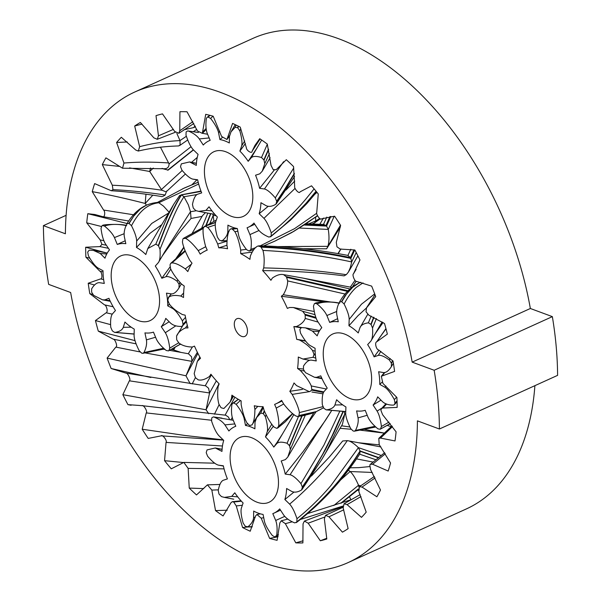 <?xml version="1.0" encoding="UTF-8"?>
<svg xmlns="http://www.w3.org/2000/svg" width="601" height="601" viewBox="0 0 601 601"><rect width="100%" height="100%" fill="white"/><g stroke="black" fill="none" stroke-linecap="round" stroke-linejoin="round"><path stroke-width="0.9" d="M247.424 329.987A9.691 5.762 65.6 0 1 244.877 336.38A9.691 5.762 65.6 0 1 235.63 329.941A9.691 5.762 65.6 0 1 236.869 318.74A9.691 5.762 65.6 0 1 243.443 321.114A9.691 5.762 65.6 0 1 247.424 329.987M256.702 417.334L252.104 424.779L249.978 425.516A107.925 64.194 65.6 0 1 249.362 425.283L246.958 422.871C244.615 418.724 242.669 412.579 241.136 404.42L241.129 400.882A84.208 50.086 65.6 0 1 231.911 395.142L231.475 398.41L229.965 402.249L223.88 408.5L221.363 407.854A107.925 64.194 65.6 0 1 220.77 407.328L218.892 404.097C217.577 399.357 217.314 393.527 218.11 386.601L219.155 383.881A84.208 50.086 65.6 0 1 210.913 374.205L209.471 376.459C205.181 379.464 201.44 380.598 198.247 379.862L195.731 377.916A107.925 64.194 65.6 0 1 195.242 377.173L194.176 373.619L197.331 361.374L200.501 358.264A84.208 50.086 65.6 0 1 194.484 346.116L192.252 347.017C186.873 346.927 182.494 345.658 179.113 343.209L176.972 340.271A107.925 64.194 65.6 0 1 176.664 339.422L176.574 336.087C177.881 332.721 180.833 330.002 185.454 327.951L187.993 327.921A84.208 50.086 65.6 0 1 185.123 315.149L182.441 314.571C176.506 311.288 172.156 307.81 169.384 304.121L167.942 300.65A107.925 64.194 65.6 0 1 167.874 299.816L168.768 297.21C171.187 295.369 175.191 294.978 180.788 296.045L183.545 297.472A84.208 50.086 65.6 0 1 184.252 286.038L181.532 284.055C176.228 278.331 172.57 273.17 170.549 268.564L170.03 265.071A107.925 64.194 65.6 0 1 170.196 264.395L170.789 263.283L171.946 262.907C175.109 262.877 179.556 264.868 185.281 268.887L187.828 271.562A84.208 50.086 65.6 0 1 192.012 263.193L189.661 260.113C185.566 252.465 183.147 246.41 182.426 241.94L182.907 238.965A107.925 64.194 65.6 0 1 183.29 238.537L185.626 238.394C188.894 240.047 193.101 244.119 198.24 250.617L200.201 254.133A84.208 50.086 65.6 0 1 206.113 250.579A84.208 50.086 65.6 0 1 207.217 250.106L205.595 246.395C203.469 238.387 202.672 232.354 203.206 228.305L204.61 226.292L215.526 222.468M204.385 226.359L204.61 226.292A107.925 64.194 65.6 0 1 205.151 226.186L207.721 227.418L215.308 224.887M215.496 222.603L205.151 226.186M305.083 224.549L325.982 225.503L323.428 224.549M207.721 227.418C210.883 230.739 214.211 236.276 217.697 244.021L218.764 247.837A84.208 50.086 65.6 0 1 227.546 248.761L226.908 244.99C227.043 237.455 227.982 232.369 229.725 229.732L230.844 228.868L236.351 228.35M330.783 216.465L326.561 226.089A107.925 64.194 65.6 0 0 325.982 225.503L329.904 216.578M326.801 217.119L323.488 224.413M231.851 228.996A107.925 64.194 65.6 0 1 232.459 229.229L234.871 231.633L237.861 231.25M299.523 228.042L328.274 229.432L326.561 226.089L304.339 225.029M226.855 240.678L222.077 240.791C225.638 238.034 227.554 234.953 227.817 231.558L227.922 225.127A47.471 28.239 -114.4 0 0 237.327 228.53L232.459 229.229M340.466 225.172L327.883 246.335C329.205 241.835 329.333 236.201 328.274 229.432L334.216 216.232M234.871 231.633C237.29 236.005 239.236 242.158 240.693 250.091L240.7 253.63A84.208 50.086 65.6 0 1 249.918 259.362L250.347 256.101C252.645 250.504 255.177 247.139 257.949 246.004L260.458 246.658C291.808 247.882 321.783 251.534 350.383 257.611L347.919 255.417M354.755 249.978L350.841 258.392A107.925 64.194 65.6 0 0 350.383 257.611L354.012 249.813M350.819 249.235L347.926 255.41C317.734 249.655 288.014 246.448 258.791 245.817M260.458 246.658A107.925 64.194 65.6 0 1 261.059 247.184L262.938 250.414C293.972 251.984 323.556 255.831 351.698 261.946L350.841 258.392C322.309 252.255 292.379 248.513 261.059 247.184M357.895 255.838L348.385 272.103L350.315 267.655L351.698 261.946L356.213 252.563M349.962 288.968L303.167 278.143L283.905 274.702M262.938 250.414C264.252 255.155 264.515 260.984 263.719 267.911L262.675 270.63A84.208 50.086 65.6 0 1 270.916 280.306L272.358 278.053C276.648 275.048 280.389 273.913 283.574 274.649L286.099 276.588L348.084 290.771M286.099 276.588A107.925 64.194 65.6 0 1 286.587 277.339L287.654 280.885L345.147 294.054M347.506 291.372L286.587 277.339M315.044 314.676L302.716 311.303L304.857 314.233L315.893 317.411M304.857 314.233A107.925 64.194 65.6 0 1 305.165 315.089L305.255 318.425L318.102 322.098M316.209 318.282L305.165 315.089M185.626 238.394L203.198 228.455M214.076 222.911L215.586 222.175C214.82 225.165 215.421 230.175 217.404 237.2L219.41 240.16A71.091 42.288 -114.4 0 0 219.665 240.355L222.077 240.791M171.946 262.907L185.296 251.233M168.318 297.6L171.353 293.897M177.971 333.683L182.854 325.487M292.649 413.526L278.624 426.207L277.211 428.212A107.925 64.194 65.6 0 1 276.67 428.325L274.109 427.093C270.946 423.765 267.618 418.236 264.132 410.491L263.065 406.674A84.208 50.086 65.6 0 1 254.276 405.75L254.922 409.521C254.786 417.056 253.847 422.142 252.104 424.779L251.969 425.027M254.922 409.521L257.814 406.366M277.782 427.98L277.211 428.212M322.88 406.674L299.403 412.571L298.922 415.546L316.239 411.587L297.563 416.485L296.203 416.117C292.927 414.465 288.728 410.385 283.589 403.895L281.629 400.379A84.208 50.086 65.6 0 1 275.709 403.932A84.208 50.086 65.6 0 1 274.612 404.405L276.227 408.117C278.361 416.125 279.157 422.157 278.624 426.207M298.922 415.546A107.925 64.194 65.6 0 1 298.539 415.975M326.388 389.012L311.28 385.947L311.799 389.44A107.925 64.194 65.6 0 1 311.634 390.117L309.883 391.604L308.816 391.424L296.548 385.624L293.994 382.95A84.208 50.086 65.6 0 1 289.817 391.319L292.161 394.399L309.718 391.597M292.161 394.399C296.263 402.046 298.674 408.102 299.403 412.571M311.799 389.44L323.796 391.92M323.496 392.521L311.634 390.117M176.574 336.087L178.196 333.307M305.255 318.425C303.948 321.79 300.988 324.51 296.376 326.561L293.836 326.591A84.208 50.086 65.6 0 1 296.706 339.355L299.388 339.941C305.323 343.224 309.673 346.702 312.437 350.383L313.88 353.861A107.925 64.194 65.6 0 1 313.955 354.688L313.061 357.302L303.009 359.06L298.284 357.039A84.208 50.086 65.6 0 1 297.57 368.473L300.297 370.456C305.601 376.181 309.26 381.342 311.28 385.947M287.654 280.885C287.699 285.107 286.241 289.735 283.274 294.76L281.328 296.248A84.208 50.086 65.6 0 1 287.346 308.396L289.577 307.494L293.393 307.524L302.716 311.303M300.297 370.456L304.098 370.937M309.883 391.604L308.816 391.424M313.061 357.302L315.758 358.128M315.39 355.146L313.955 354.688M313.88 353.861L315.307 354.32M315.119 351.209L312.437 350.383M356.145 281.26L352.366 286.977M355.003 280.321L350.315 287.128M340.962 248.957L338.19 253.66M340.812 248.972L337.927 253.614M348.385 272.103L346.431 274.522L344.118 275.867C318.26 272.516 291.109 270.773 262.675 270.63M278 246.583L327.883 246.335L326.613 248.806L340.369 227.058M185.454 327.951L187.309 325.374M198.555 359.751L200.005 357.37M231.475 398.41L233.045 395.961M276.227 408.117L283.657 404.007M289.817 391.319L302.423 389.403M297.57 368.473L303.377 369.029M296.706 339.355L305.443 340.782M299.388 339.941L305.729 341.15M300.883 327.733L293.836 326.591M296.376 326.561L301.725 327.56M324.848 301.867L281.328 296.248M283.274 294.76L331.061 302.055M263.719 267.911C292.567 268.489 320.07 270.75 346.221 274.687M326.613 248.806L303.047 248.701M251.939 252.135L240.7 253.63M240.693 250.091L246.365 249.355M226.96 245.291L218.764 247.837M217.697 244.021L226.817 241.241M198.24 250.617L205.737 246.718M185.281 268.887L191.441 264.117M180.788 296.045L183.643 292.988M179.399 195.979L181.269 194.837L201.065 191.321M200.959 191.05L181.269 194.837C174.125 206.038 166.469 222.971 158.303 245.629L155.809 244.179L147.793 248.559L145.818 254.531A47.471 28.239 -114.4 0 0 136.495 247.447L136.667 241.054C136.562 237.44 134.827 232.324 131.476 225.706C135.195 218.689 139.229 213.272 143.586 209.456C147.944 205.677 153.022 203.446 158.807 202.762L198.676 184.026M147.793 248.559L173.742 204.272L167.814 215.759L155.809 244.179M201.11 191.441L181.517 194.882A71.091 42.288 -114.4 0 0 181.269 194.837M177.701 279.946L177.047 281.163C172.036 277.609 168.34 276.122 165.959 276.7L161.819 278.263A47.471 28.239 -114.4 0 0 155.283 266.048L158.401 262.562C159.941 260.413 160.467 255.981 159.994 249.272L172.54 218.914C176.318 210.012 180.127 202.62 183.981 196.73L181.517 194.882C174.388 206.173 166.725 223.181 158.529 245.907A71.091 42.288 -114.4 0 0 158.303 245.629M146.246 205.294L140.596 208.742L133.738 216.105L129.102 223.459L131.476 225.706M129.102 223.459A71.091 42.288 -114.4 0 0 128.847 223.369L135.45 213.588L140.867 208.404L145.885 205.459M128.847 223.369L126.826 223.925C132.107 215.083 138.388 208.96 145.675 205.55L146.088 205.362C151.219 203.01 157.041 202.439 157.672 202.454M126.758 224.038C124.527 228.688 123.716 232.903 124.332 236.696L125.827 243.683A47.471 28.239 -114.4 0 0 117.278 244.449L114.445 237.583C112.725 233.894 109.397 230.048 104.454 226.044C109.645 224.293 115.753 223.94 122.777 224.984L126.06 225.525M104.454 226.044L102.523 225.563M102.072 225.773A71.091 42.288 -114.4 0 0 101.885 225.908L101.006 228.44C101.869 235.284 103.342 240.423 105.43 243.863L109.487 249.873A47.471 28.239 -114.4 0 0 104.98 258.197L100.217 253.487L93.471 250.422L89.241 250.159L87.761 251.969A71.091 42.288 -114.4 0 0 87.716 252.27L88.377 255.703C92.006 262.134 95.206 266.228 97.971 267.993L103.034 270.743A47.471 28.239 -114.4 0 0 104.289 283.439L99.42 282.68C96.814 282.545 94.222 284.596 91.653 288.833L91.637 292.033A71.091 42.288 -114.4 0 0 91.75 292.394L93.703 295.414L102.531 299.831L104.792 299.876L108.931 298.306A47.471 28.239 -114.4 0 0 115.467 310.529L112.349 314.015C110.809 316.164 110.284 320.596 110.757 327.305L112.222 330.67A71.091 42.288 -114.4 0 0 112.447 330.948L114.633 332.398L134.121 334.096M134.121 333.983L114.941 332.398C119.426 331.722 122.206 330.032 123.295 327.335L124.933 322.046A47.471 28.239 -114.4 0 0 134.256 329.123L134.083 335.523C134.188 339.129 135.924 344.245 139.274 350.871L141.648 353.11A71.091 42.288 -114.4 0 0 141.904 353.208L142.903 353.313L143.992 352.532C146.223 347.889 147.035 343.667 146.419 339.873L144.924 332.886A47.471 28.239 -114.4 0 0 153.473 332.12L156.305 338.987C158.025 342.683 161.353 346.529 166.297 350.526L168.52 350.886M180.601 344.035L168.678 350.796A71.091 42.288 -114.4 0 0 168.866 350.668L180.548 344.005M178.625 342.848L169.745 348.129L168.866 350.668M169.745 348.129C168.881 341.285 167.409 336.147 165.32 332.714L161.263 326.696A47.471 28.239 -114.4 0 0 165.771 318.372L170.534 323.09C173.208 325.449 176.867 326.561 181.51 326.418L182.381 325.975L182.989 324.608A71.091 42.288 -114.4 0 0 183.035 324.3L186.227 320.821M185.514 317.328L182.373 320.866L183.035 324.3M182.373 320.866C178.745 314.443 175.545 310.349 172.78 308.583L167.717 305.834A47.471 28.239 -114.4 0 0 166.462 293.138L171.33 293.897C173.937 294.024 176.529 291.973 179.106 287.736L181.322 283.875M181.352 283.905L178.978 287.954L179.113 284.536A71.091 42.288 -114.4 0 0 179 284.183L179.902 282.523M177.047 281.163L179 284.183M158.401 262.562L164.869 251.564L190.502 211.717L188.331 204.851L183.981 196.73L197 194.551M158.529 245.907L159.994 249.272M111.358 279.533A35.519 21.125 65.6 0 1 120.696 255.943A35.519 21.125 65.6 0 1 154.615 279.555A35.519 21.125 65.6 0 1 150.055 320.633A35.519 21.125 65.6 0 1 126.007 311.972A35.519 21.125 65.6 0 1 111.358 279.533M196.272 210.748L190.502 211.717L191.035 218.456L178.414 233.511L162.338 255.876M212.671 214.001L213.152 215.428L216.12 215.736M210.853 213.671L206.323 225.21M180.105 282.725L179.113 284.536M209.922 223.339L213.152 215.428L213.911 221.296M205.888 225.458L210.538 213.618M208.246 213.182L214.895 214.392L207.841 213.107L201.898 227.584M186.272 321.039L182.989 324.608M163.622 348.257L143.992 352.532M157.582 202.462L158.807 202.762L163.457 206.068L169.076 212.228M184.289 188.03L198.21 182.238L182.644 188.782M114.445 237.583L124.174 233.691M117.278 244.449L120.223 243.029M136.667 241.054L151.745 223.437L168.596 213.047M136.495 247.447L150.152 233.203L161.812 224.624M165.959 276.7L170.812 269.068M178.767 256.041L183.936 247.319M205.437 212.649L202.529 215.609L192.35 232.985M183.868 247.094L175.943 258.565M170.008 266.979L161.819 278.263M169.414 304.151L167.717 305.834M165.32 332.714L175.86 325.817M169.181 321.745L161.263 326.696M146.419 339.873L155.576 337.229M123.295 327.335L131.168 327.177M104.792 299.876L109.991 300.68M100.217 253.487L106.753 253.998M202.049 216.413L191.035 218.456M238.342 399.349L233.684 402.986L236.178 404.323L240.438 400.521M263.283 407.463L260.714 413.12L256.604 417.627L255.004 422.383L254.907 428.829A47.471 28.239 -114.4 0 0 245.501 425.455L244.126 418.484L244.772 417.845M244.126 418.484C243.187 414.652 240.535 409.935 236.178 404.323M233.684 402.986A71.091 42.288 -114.4 0 0 233.443 403.001L238.289 399.319M235.765 426.222L234.675 426.718A47.471 28.239 -114.4 0 1 235.78 426.259L232.88 419.415C231.468 415.629 231.13 410.716 231.881 404.676L232.527 403.391L233.443 403.001M234.675 426.718A47.471 28.239 -114.4 0 0 228.891 430.985L224.909 424.884C222.618 421.692 218.944 419.07 213.888 417.004L221.897 418.116M222.085 449.285L215.263 447.97L221.972 451.396A47.471 28.239 -114.4 0 1 223.73 440.383L218.937 435.748C216.398 433.013 213.956 428.152 211.605 421.166L211.732 418.033A71.091 42.288 -114.4 0 1 211.86 417.8L213.4 416.899M215.263 447.97L207.037 449.916L206.241 452.538A71.091 42.288 -114.4 0 0 206.278 452.884L207.638 456.279C212.183 461.56 215.804 464.513 218.501 465.144L223.347 465.798A47.471 28.239 -114.4 0 0 227.403 478.899L223.196 480.297C221.01 481.333 219.357 484.729 218.231 490.476L218.982 493.924A71.091 42.288 -114.4 0 0 219.162 494.255L221.491 496.621L224.376 497.388L231.738 496.373L234.788 492.79A47.471 28.239 -114.4 0 0 243.105 502.977L241.354 508.153C240.588 511.158 241.204 516.169 243.195 523.193L245.208 526.145A71.091 42.288 -114.4 0 0 245.463 526.341L247.875 526.769C251.428 523.997 253.329 520.909 253.584 517.506L253.682 511.068A47.471 28.239 -114.4 0 0 263.08 514.441L264.455 521.405C265.402 525.236 268.054 529.954 272.403 535.574L274.905 536.903A71.091 42.288 -114.4 0 0 275.138 536.888L276.708 535.213C277.452 529.18 277.121 524.267 275.709 520.474L272.809 513.63A47.471 28.239 -114.4 0 0 273.913 513.179A47.471 28.239 -114.4 0 0 279.698 508.904L283.68 515.012C285.971 518.197 289.644 520.819 294.693 522.885L296.729 522.089A71.091 42.288 -114.4 0 0 296.856 521.863C322.594 501.347 343.652 477.697 360.044 450.915L358.399 447.64L331.143 485.285C320.881 497.403 309.492 508.544 296.977 518.731L296.856 521.863M278.158 535.927L275.138 536.888M296.977 518.731C294.633 511.736 292.191 506.876 289.644 504.141L284.859 499.506A47.471 28.239 -114.4 0 0 286.609 488.493L291.673 491.4C294.445 492.722 297.735 492.249 301.552 489.973L302.341 487.351A71.091 42.288 -114.4 0 0 302.311 487.005L310.229 475.248L322.639 454.273L332.06 435.89L342.991 411.475M339.798 411.242L323.931 445.116L300.943 483.61L302.311 487.005M300.943 483.61C296.406 478.336 292.785 475.383 290.088 474.745L285.235 474.099A47.471 28.239 -114.4 0 0 281.178 460.997L285.392 459.592L287.826 456.993L290.358 449.42L305.263 415.246M302.153 415.862L289.607 445.965L290.358 449.42M289.607 445.965A71.091 42.288 -114.4 0 0 289.427 445.634L301.792 415.922M298.517 416.38L287.09 443.268L289.427 445.634M287.09 443.268C282.094 441.727 278.676 441.81 276.851 443.515L273.793 447.099A47.471 28.239 -114.4 0 0 265.477 436.912L267.235 431.743C267.993 428.731 267.385 423.72 265.387 416.696L266.085 415.051M264.402 411.264L263.381 413.743L265.387 416.696M263.381 413.743A71.091 42.288 -114.4 0 0 263.125 413.548L264.245 410.836M260.714 413.12L263.125 413.548M230.266 461.05A35.519 21.125 65.6 0 1 239.611 437.596A35.519 21.125 65.6 0 1 273.53 461.215A35.519 21.125 65.6 0 1 268.97 502.293A35.519 21.125 65.6 0 1 244.87 493.579A35.519 21.125 65.6 0 1 230.266 461.05M224.909 424.884L234.788 423.915M216.908 448.496L222.077 449.368M233.714 499.168L233.323 499.093M252.285 526.664L247.875 526.769M358.346 489.131L341.083 503.127M275.821 536.67L278.165 535.889M340.797 503.225L358.361 488.944M278.428 534.605L276.708 535.213M358.955 487.156L358.542 485.262L333.788 505.524M360.788 485.796L358.542 485.262C355.589 478.426 352.779 473.851 350.113 471.522L348.347 470.155M296.301 522.63C320.904 503.841 342.074 480.958 359.819 453.98L360.112 451.268C343.659 478.035 322.534 501.64 296.729 522.089M359.683 454.191L376.001 459.788M378.42 457.834L360.112 451.268A71.091 42.288 -114.4 0 0 360.044 450.915L378.705 457.601M381.319 455.475L358.399 447.64C353.583 443.065 349.88 440.736 347.295 440.638L342.705 440.976L329.235 457.143L311.431 476.06M343.314 411.497L334.291 431.879L325.344 449.826L312.881 471.515L302.341 487.351M321.993 459.141L326.26 451.651L344.771 414.044L344.215 411.557M387.239 425.425L391.168 426.68M321.993 459.149L342.412 424.314L344.771 414.044L345.748 414.254M287.826 456.993L313.85 412.609M267.235 431.743L271.832 424.163M231.738 496.373L237.733 496.869M218.501 465.144L223.159 466.023M245.501 425.455L247.492 423.765M265.477 436.912L273.372 426.177M305.729 426.425L316.194 411.61M276.851 443.515L286.549 427.018M277.301 442.051L273.793 447.099M290.088 474.745L331.699 410.491M325.562 420.159L303.122 451.614L285.235 474.099M289.644 504.141C312.497 484.639 331.714 463.469 347.295 440.638L355.274 442.118M294.024 492.024L284.859 499.506M275.709 520.474L284.784 516.349M340.512 480.056L350.113 471.522L372.244 472.454M280.509 510.151L273.913 513.179M253.584 517.506L255.222 517.296M384.415 433.118L360.42 430.196M351.097 429.264L340.076 428.303M384.43 433.111L364.574 429.43M349.925 427.01L341.548 425.786M358.654 442.757L379.426 444.883M380.884 446.926L355.296 442.126M350.12 467.796L358.857 467.646L369.653 466.586M359.188 282.951L353.178 286.722L346.371 294.25L341.751 301.74L344.118 304.016C347.829 296.902 351.848 291.38 356.168 287.458L363.034 282.868M371.14 316.088L368.39 322.835C363.875 323.428 361.058 325.058 359.946 327.718L358.249 332.954A47.471 28.239 -114.4 0 0 348.948 325.742L349.189 319.379L361.464 304.204L374.701 293.874M349.189 319.379C349.113 315.795 347.423 310.672 344.118 304.016M341.751 301.74A71.091 42.288 -114.4 0 0 341.496 301.642L344.914 295.955L351.36 288.149L358.887 283.094M341.496 301.642L339.437 302.19C344.238 293.543 350.653 287.203 358.677 283.184L360.818 282.275M339.392 302.273C337.093 306.863 336.244 311.048 336.83 314.819L338.265 321.798A47.471 28.239 -114.4 0 0 329.671 322.406L326.884 315.525C325.201 311.829 321.888 307.937 316.96 303.858C322.098 302.002 328.154 301.567 335.11 302.528L338.949 303.137M316.96 303.858L314.962 303.362M314.563 303.55A71.091 42.288 -114.4 0 0 314.376 303.67L313.467 306.179C314.27 313.016 315.705 318.154 317.771 321.603L321.79 327.665A47.471 28.239 -114.4 0 0 317.178 335.861L312.437 331.083L305.421 327.853L301.439 327.568L299.937 329.348A71.091 42.288 -114.4 0 0 299.884 329.649L300.523 333.074C304.114 339.542 307.284 343.674 310.041 345.477L315.104 348.302A47.471 28.239 -114.4 0 0 316.239 360.953L311.356 360.112C308.749 359.931 306.127 361.922 303.49 366.099L303.445 369.277A71.091 42.288 -114.4 0 0 303.558 369.638L305.488 372.68L314.458 377.263L316.592 377.323L320.769 375.835A47.471 28.239 -114.4 0 0 327.222 388.111L324.052 391.521C322.489 393.625 321.911 398.02 322.324 404.721L323.759 408.094A71.091 42.288 -114.4 0 0 323.992 408.372L326.185 409.859L345.748 411.655M345.748 411.55L326.486 409.867C331.001 409.273 333.81 407.643 334.93 404.976L336.62 399.748A47.471 28.239 -114.4 0 0 345.921 406.96L345.688 413.323C345.755 416.906 347.446 422.022 350.751 428.686L353.118 430.962A71.091 42.288 -114.4 0 0 353.373 431.06L354.402 431.18L355.476 430.429C357.775 425.839 358.624 421.654 358.038 417.883L356.603 410.904A47.471 28.239 -114.4 0 0 365.198 410.295L367.985 417.177C369.668 420.873 372.981 424.764 377.916 428.844L380.17 429.234L390.259 423.705M390.237 423.675L380.305 429.152A71.091 42.288 -114.4 0 0 380.493 429.024L390.207 423.637M389.005 422.097L381.402 426.515L380.493 429.024M381.402 426.515C380.598 419.686 379.171 414.54 377.105 411.099L373.086 405.036A47.471 28.239 -114.4 0 0 377.691 396.84L382.431 401.618C385.091 404.015 388.757 405.187 393.43 405.127L394.331 404.691L394.932 403.354A71.091 42.288 -114.4 0 0 394.985 403.053L397.043 400.852M396.607 397.126L394.354 399.627L394.985 403.053M394.354 399.627C390.763 393.159 387.585 389.02 384.835 387.224L379.764 384.4A47.471 28.239 -114.4 0 0 378.63 371.741L383.521 372.59C386.127 372.77 388.749 370.772 391.379 366.602L393.377 363.162M392.836 360.84L391.424 363.417L391.379 366.602M391.424 363.417A71.091 42.288 -114.4 0 0 391.311 363.064L392.633 360.653M390.199 358.512L389.38 360.022L391.311 363.064M389.38 360.022C384.37 356.393 380.673 354.838 378.277 355.379L374.1 356.866A47.471 28.239 -114.4 0 0 367.654 344.583L370.817 341.173L373.627 336.425M370.817 341.173C372.387 339.077 372.958 334.674 372.545 327.981L376.406 318.583M373.957 317.351L371.11 324.608L372.545 327.981M371.11 324.608A71.091 42.288 -114.4 0 0 370.885 324.33L373.679 317.215M368.39 322.835L370.885 324.33M367.677 314.428L359.946 327.718M323.383 357.204A35.519 21.125 65.6 0 1 332.759 334.006A35.519 21.125 65.6 0 1 366.678 357.618A35.519 21.125 65.6 0 1 362.118 398.696A35.519 21.125 65.6 0 1 337.927 389.891A35.519 21.125 65.6 0 1 323.383 357.204M326.884 315.525L336.725 311.461M312.437 331.083L319.071 331.564M375.009 426.312L355.476 430.429M397.051 401.1L394.932 403.354M373.619 336.432L382.131 321.941M377.105 411.099L382.003 408.026M380.981 400.153L373.086 405.036M358.038 417.883L367.219 415.283M334.93 404.976L342.683 404.856M316.592 377.323L321.775 378.134M329.671 322.406L337.627 318.665M348.948 325.742L358.016 315.675L366.505 307.915L375.039 294.768M375.34 333.517L383.047 322.527M378.277 355.379L380.861 351.375M378.998 350.195L374.1 356.866M384.835 387.224L385.955 386.037M381.92 382.274L379.764 384.4M210.155 140.296L208.998 140.822A47.471 28.239 -114.4 0 1 210.177 140.341L207.285 133.49C205.88 129.703 205.557 124.79 206.316 118.765L206.962 117.496L209.922 115.339M210.057 115.369L208.119 117.082A71.091 42.288 -114.4 0 0 207.886 117.097M208.998 140.822A47.471 28.239 -114.4 0 0 203.266 145.036L199.292 138.921C197.008 135.728 193.334 133.091 188.286 131.01L196.414 132.13M196.422 163.262L189.57 161.939L196.302 165.395A47.471 28.239 -114.4 0 1 198.082 154.397L193.297 149.754C190.757 147.012 188.323 142.144 185.987 135.157L186.122 132.025A71.091 42.288 -114.4 0 1 186.242 131.799L187.782 130.898M189.57 161.939L181.352 163.855L180.555 166.477A71.091 42.288 -114.4 0 0 180.585 166.823L181.945 170.218C186.483 175.507 190.096 178.474 192.801 179.113L197.654 179.782A47.471 28.239 -114.4 0 0 201.688 192.891L197.466 194.273C195.28 195.302 193.612 198.683 192.47 204.415L193.221 207.863A71.091 42.288 -114.4 0 0 193.402 208.201L195.731 210.568L198.676 211.364L205.985 210.365L209.05 206.797A47.471 28.239 -114.4 0 0 217.352 217.006L215.586 222.167M237.327 228.53L238.687 235.502C239.626 239.326 242.271 244.051 246.62 249.678L249.115 251.023A71.091 42.288 -114.4 0 0 249.355 251L250.925 249.34C251.684 243.315 251.361 238.402 249.948 234.608L247.064 227.764A47.471 28.239 -114.4 0 0 248.236 227.283A47.471 28.239 -114.4 0 0 253.975 223.069L257.942 229.184C260.233 232.377 263.907 235.014 268.955 237.095L270.991 236.306L270.51 236.877M253.84 249.55L249.355 251M316.194 191.403L306.247 203.311L295.94 214.309L286.226 223.595L270.991 236.306A71.091 42.288 -114.4 0 0 271.119 236.08L282.523 226.712L292.094 217.893L306.277 203.003L316.058 191.238M314.12 188.887L305.458 199.547C295.181 211.65 283.777 222.783 271.246 232.948L271.119 236.08M271.246 232.948C268.917 225.961 266.483 221.093 263.944 218.351L259.159 213.701A47.471 28.239 -114.4 0 0 260.932 202.702L265.995 205.625C268.767 206.962 272.058 206.504 275.889 204.242L276.685 201.628A71.091 42.288 -114.4 0 0 276.655 201.282L284.589 189.525L294.325 173.396M293.746 167.957L275.296 197.879L276.655 201.282M275.296 197.879C270.758 192.598 267.144 189.631 264.44 188.984L259.587 188.316A47.471 28.239 -114.4 0 0 255.553 175.214L259.775 173.832L262.231 171.21L264.763 163.69L269.413 153.608M268.617 149.687L264.019 160.234L264.763 163.69M264.019 160.234A71.091 42.288 -114.4 0 0 263.839 159.904L268.504 149.176M267.325 144.195L261.51 157.53L263.839 159.904M261.51 157.53C256.507 155.975 253.089 156.042 251.256 157.74L248.19 161.301A47.471 28.239 -114.4 0 0 239.882 151.099L241.647 145.938C242.421 142.94 241.82 137.929 239.837 130.905L240.791 128.644M238.529 126.24L237.831 127.945L239.837 130.905M237.831 127.945A71.091 42.288 -114.4 0 0 237.575 127.75L238.251 126.097M236.155 125.076L235.164 127.314L237.575 127.75M235.164 127.314L231.017 131.844L229.424 136.547L229.319 142.978A47.471 28.239 -114.4 0 0 219.913 139.575L218.546 132.603C217.607 128.779 214.97 124.054 210.62 118.427L212.957 116.166M208.119 117.082L210.62 118.427M204.58 175.071A35.519 21.125 65.6 0 1 213.941 151.707A35.519 21.125 65.6 0 1 247.86 175.319A35.519 21.125 65.6 0 1 243.3 216.398A35.519 21.125 65.6 0 1 219.17 207.653A35.519 21.125 65.6 0 1 204.58 175.071M218.546 132.603L219.816 131.371M199.292 138.921L209.163 137.937M191.238 162.473L196.414 163.352M320.318 218.772L314.496 222.971L315.675 220.935L308.749 223.842M319.717 218.471L315.675 220.935L315.615 217.307M317.441 215.774L293.634 231.49L274.289 241.392M250.046 250.782L253.885 249.505M274.131 241.459L263.591 245.937L275.348 240.903L293.806 231.34L306.743 223.271L317.403 215.684M316.712 213.265L294.535 228.658L260.233 245.847M255.898 247.537L250.925 249.34M241.647 145.938L244.69 140.889M294.362 173.862L287.24 185.792L276.685 201.628M264.44 188.984L283.582 161.707M251.256 157.74L261.074 141.032M257.115 147.778L248.19 161.301M274.176 170.211L259.587 188.316M263.944 218.351L295.068 188.391M294.738 181.089L285.963 190.074M268.301 206.256L259.159 213.701M249.948 234.608L259.031 230.506M315.037 194.07L316.997 192.395M254.771 224.293L248.236 227.283M227.817 231.558L229.026 231.408M205.985 210.365L211.973 210.861M192.801 179.113L197.706 180.045M219.913 139.575L222.152 137.674M239.882 151.099L245.388 143.534M66.102 215.338L43.407 225.638A290.629 172.87 -114.4 0 0 48.651 284.371L70.648 292.507A258.332 153.661 -114.4 0 0 348.167 562.566A258.332 153.661 -114.4 0 0 417.41 420.858L439.406 429.001A290.629 172.87 -114.4 0 0 434.162 370.269L412.166 362.125A258.332 153.661 -114.4 0 0 134.647 92.073A258.332 153.661 -114.4 0 0 65.404 233.781L43.407 225.638M412.166 362.125L530.352 308.493L552.349 316.629A290.629 172.87 65.6 0 1 557.593 375.362L439.406 429.001M134.647 92.073L252.833 38.434A258.332 153.661 65.6 0 1 530.352 308.493M534.898 385.662A258.332 153.661 65.6 0 1 466.353 508.927L348.167 562.566M552.349 316.629L434.162 370.269M241.399 501.196L233.706 502.015L236.261 505.929L242.331 505.261M223.459 440.12L161.226 435.838C162.398 434.2 167.461 440.676 166.049 442.396L164.554 460.682A228.628 135.991 65.6 0 0 171.285 468.825L183.823 462.402L188.136 468.389L189.247 488.08A228.628 135.991 65.6 0 0 196.504 494.931L207.428 484.849L211.837 490.093L215.526 510.595A228.628 135.991 65.6 0 0 223.084 515.943L230.957 502.774L232.302 501.7L233.706 502.015M161.226 435.838L148.199 438.414A228.628 135.991 65.6 0 1 142.197 429.227L146.246 412.91L211.409 420.234M146.246 412.91C147.974 411.708 143.504 404.473 142.046 405.66L225.751 415.223L228.395 417.026L229.725 419.611M142.046 405.66L127.945 404.638A228.628 135.991 65.6 0 1 122.852 394.677L129.343 380.816L209.554 392.964L216.36 380.839M129.343 380.816C131.326 380.163 127.592 372.395 125.887 373.101L205.677 385.842L208.585 388.254L209.554 392.964L206.068 409.769A228.628 135.991 -114.4 0 0 208.712 413.683M125.887 373.101L111.14 368.503A228.628 135.991 65.6 0 1 107.106 358.083L115.835 347.1L140.01 351.931M136.126 343.862L113.236 339.152C115.129 338.949 118.021 347.025 115.835 347.1M113.236 339.152L98.286 331.121A228.628 135.991 65.6 0 1 95.446 320.551L106.152 312.79L112.267 314.135M113.161 306.773L104.484 304.85C106.294 304.895 108.458 311.942 106.152 312.783M104.484 304.85L89.789 293.626A228.628 135.991 65.6 0 1 88.219 283.229L100.577 278.909L103.627 279.585M103.034 271.907L99.886 271.224C102.208 271.877 102.688 279.63 100.577 278.909M99.886 271.224L85.89 257.153A228.628 135.991 65.6 0 1 85.65 247.244L99.924 246.598L108.42 248.288M103.89 240.655L100.217 239.957L101.937 244.389L99.924 246.598M100.217 239.957L86.724 222.806A228.628 135.991 65.6 0 1 87.806 213.693L94.943 214.512L102.298 216.555C104.582 218.621 105.656 211.77 103.605 210.057L92.253 191.644A228.628 135.991 65.6 0 1 94.635 183.59L111.268 190.735L112.98 189.638L112.304 185.213L102.32 164.599A228.628 135.991 65.6 0 1 105.919 157.86L122.536 168.22L123.949 163.036L116.609 142.497A228.628 135.991 65.6 0 1 121.327 137.276L135.713 150.01L138.29 151.046L139.657 146.689L134.684 126.015A228.628 135.991 65.6 0 1 140.379 122.469L153.848 137.839L157.282 139.289L158.454 135.826L156.012 115.647A228.628 135.991 65.6 0 1 162.495 113.882L174.636 131.431L178.88 133.317L179.774 130.785L179.932 111.711A228.628 135.991 65.6 0 1 187.016 111.778L197.451 130.965L202.334 133.377L205.715 114.325A228.628 135.991 65.6 0 1 213.19 116.233L221.611 136.472L226.938 139.5L232.587 123.408A228.628 135.991 65.6 0 1 240.22 127.096L246.365 147.778C246.29 150.475 252.142 154.239 252.112 151.197L260.12 138.959M128.727 221.003L102.298 216.555M260.053 138.914L252.112 151.197L254.982 145.374L259.722 138.696A228.628 135.991 65.6 0 1 267.28 144.045L271.043 165.433L273.207 169.677L276.212 169.692L286.309 159.708A228.628 135.991 65.6 0 1 293.558 166.56L294.678 186.242C293.881 188.361 299.193 194.371 299.974 191.922L311.521 185.814A228.628 135.991 65.6 0 1 318.26 193.958L316.765 212.236C315.638 213.964 320.431 220.837 321.588 218.802L334.614 216.217A228.628 135.991 65.6 0 1 340.617 225.413L336.29 242.376L336.951 246.801L340.166 249.062L354.868 250.001A228.628 135.991 65.6 0 1 359.961 259.963L353.471 273.816L356.13 269.361M375.385 297.104L375.7 296.556A228.628 135.991 65.6 0 0 371.673 286.129L356.926 281.538C355.131 282.575 351.788 274.627 353.471 273.823L354.68 271.795M375.7 296.556L366.505 307.915L366.039 311.791L368.909 315.247L384.52 323.511A228.628 135.991 65.6 0 1 387.367 334.088L376.662 341.849L385.985 328.785M236.261 505.929L242.594 527.543A228.628 135.991 65.6 0 0 250.226 531.224L255.485 516.049L256.912 514.501L261.202 518.16L269.624 538.406A228.628 135.991 65.6 0 0 277.099 540.314L279.848 522.923L281.276 520.797L285.355 523.666L295.797 542.853A228.628 135.991 65.6 0 0 302.881 542.928L303.039 523.854L304.399 521.075L308.178 523.208L320.31 540.757A228.628 135.991 65.6 0 0 326.801 538.992L324.36 518.813L325.532 515.35L328.965 516.8L342.435 532.17A228.628 135.991 65.6 0 0 348.122 528.625L343.156 507.95L344.072 503.773L347.093 504.63L361.486 517.363A228.628 135.991 65.6 0 0 366.204 512.142L358.865 491.603L359.428 486.705L362.012 487.073L376.887 496.779A228.628 135.991 65.6 0 0 380.493 490.04L370.509 469.419L369.833 464.994L370.419 464.257L372.597 464.257L388.178 471.049A228.628 135.991 65.6 0 0 390.56 462.995L379.201 444.582L378.803 438.384L380.516 438.084L395.007 440.946A228.628 135.991 65.6 0 0 396.089 431.826L382.597 414.675L380.876 410.25L381.567 408.492L382.89 408.034L397.163 407.395A228.628 135.991 65.6 0 0 396.915 397.486L382.92 383.415L381.319 376.264L394.594 371.41A228.628 135.991 65.6 0 0 393.024 361.013L378.329 349.79C376.519 349.744 374.355 342.698 376.662 341.856L385.932 328.597M211.837 490.093L218.343 489.845M215.526 510.595L227.261 510.204M188.136 468.389L224.068 468.87M189.247 488.08L203.769 488.605M166.049 442.396L222.453 445.995M164.554 460.682L183.155 462.515M230.949 419.844L232.286 417.41M234.923 397.231L225.082 415.163M219.072 404.751L214.444 414.224M142.197 429.227L185.116 435.5L223.159 439.834M211.424 374.874L205.234 385.782M195.468 377.526L192.162 383.964M218.997 383.716L206.068 409.769L122.852 394.677M188.474 353.764L169.557 350.345L188.474 353.764L191.561 356.821L191.967 361.336L185.987 375.82A228.628 135.991 -114.4 0 0 190.216 383.686M192.41 346.957L188.323 353.726M165.027 349.497L163.419 349.196L165.027 349.497M145.209 352.937L191.944 361.374M175.154 347.273L173.674 349.94L181.134 352.456M197.894 353.365L185.987 375.82L107.106 358.083M95.446 320.551L110.599 324.638M88.219 283.229L94.56 285.009M106.339 245.2L101.937 244.389M196.88 179.887L191.989 184.687M133.557 214.767L103.605 210.057M152.804 195.19L145.217 203.454L146.471 205.189M87.806 213.693L127.089 223.512M185.416 174.005L166.094 191.884L162.112 190.269A3.065 1.277 -136 0 1 161.429 189.518L182.201 170.526M197.271 157.409L191.554 162.323M153.315 168.092L149.709 171.488L161.429 189.518M161.008 196.414C161.767 196.873 163.156 196.407 165.185 195.017L166.672 190.968M165.185 195.017L163.344 194.747C145.54 192.117 128.749 190.412 112.98 189.638M162.112 190.269L162.015 190.254C144.42 187.61 127.855 185.934 112.304 185.213M162.06 168.393L163.179 168.708M160.444 147.222L169.091 163.9C168.971 167.491 167.01 169.091 163.202 168.693M168.708 162.961C152.842 161.834 137.922 161.864 123.949 163.036M163.066 168.806L168.175 170.098L193.477 149.927M193.342 149.799L167.626 170.203M169.091 163.9L191.065 146.689M186.363 136.284L179.992 140.589L180.097 145.021L178.587 145.945C164.253 146.366 150.821 148.071 138.29 151.039M196.752 129.425L193.417 131.604M176.874 133.482L179.992 140.589C165.703 141.325 152.256 143.354 139.657 146.689M195.107 126.007L193.552 127.622L183.793 129.831M173.419 129.38L158.454 135.826M192.853 121.695L179.774 130.785M206.158 128.396L202.965 131.717M229.552 135.623L227.328 138.591M261.202 518.16L263.726 517.694M269.624 538.406L277.97 536.783M349.527 496.877L350.931 499.769M285.355 523.666L292.206 521.796M300.387 519.474L342.886 506.072M295.797 542.853L303.077 540.772M308.178 523.208L324.292 517.206M320.31 540.757L326.771 538.271M328.965 516.8L343.749 509.813M382.236 375.723L384.888 372.44M382.89 408.034L386.578 404.037M380.516 438.084L392.461 426.642M372.597 464.257L385.346 453.8M362.012 487.073L375.114 477.945M347.1 504.63L360.968 496.584M86.724 222.806L101.366 226.487M92.253 191.644C108.743 194.686 126.398 198.623 145.217 203.454A228.628 135.991 -114.4 0 1 145.998 194.228M102.32 164.599L119.344 166.394M129.583 167.874L149.709 171.488A228.628 135.991 -114.4 0 1 150.535 167.972M116.609 142.497L127.269 141.971M134.684 126.015L142.001 124.076M242.594 527.543L247.687 526.994M127.945 404.638L131.138 405.262M111.14 368.503L150.836 377.496M98.286 331.121L135.052 340.647M171.323 349.399L173.674 349.94A228.628 135.991 -114.4 0 1 173.035 348.46M89.789 293.626L92.794 294.467M85.65 247.244L106.092 252.826M85.89 257.153L89.842 258.235M215.534 222.423L204.408 226.352M324.157 224.451L306.24 223.797M235.517 228.162L230.942 228.853M303.167 278.143L283.777 274.672M183.583 238.281L216.292 220.116M185.063 250.594L170.714 263.358M171.202 293.874L168.265 297.668M182.847 325.502L177.926 333.773M256.92 416.951L251.999 424.982M256.537 417.62L262.945 406.682M292.792 413.638L285.34 421.759L277.827 427.95M297.472 416.501L303.227 415.674L311.288 413.556L316.524 411.46M323.526 407.786L317.005 411.242M323.015 393.843L311.896 392.01M319.845 224.226L323.458 218.065M199.848 357.077L197.331 361.374M233.473 396.254L229.965 402.249M275.709 403.932L282.019 401.07M309.695 360.337L303.009 359.06M314.285 311.521L293.393 307.517M301.424 277.805L351.803 287.413M206.113 250.579L207.21 250.084M173.734 204.272L179.691 195.415M186.423 321.715L182.449 325.907M180.653 344.057L168.543 350.879M180.893 344.185L179.894 344.516M164.389 348.956L142.903 353.313M156.853 202.732L184.139 188.098M184.079 188.121L184.492 187.933M184.484 187.933L198.21 182.231M126.646 225.63C123.047 223.692 101.464 224.361 102.568 225.548M101.607 283.018L104.281 283.409M102.531 299.831L110.291 301.311M107.271 253.051L93.471 250.422M125.203 240.768L120.215 243.037M238.259 399.304L232.527 403.391M233.248 420.287L213.468 416.899M252.18 526.919L247.131 526.994M341.526 502.977L358.173 489.68M357.55 490.221L358.466 490.386M322.016 459.104L301.942 489.582M256.604 417.627L263.028 406.674M224.376 497.388L233.766 499.183M286.519 427.063L293.889 414.48M282.59 433.764L277.294 442.058M330.858 411.85L325.562 420.152M373.146 462.086L356.498 458.894M339.648 303.272C333.149 301.124 316.186 301.987 315.007 303.347M319.657 330.573L305.421 327.853M375.745 426.995L354.402 431.18M397.073 401.851L394.399 404.623M393.385 363.192L391.386 366.595M312.49 360.307L316.231 360.9M314.458 377.263L322.038 378.705M209.719 115.287L206.962 117.496M198.458 132.52L187.85 130.905M207.615 134.271L202.432 133.279M314.496 222.971L312.114 223.933M226.84 240.933L221.333 241.016M274.454 241.317L291.695 232.617L317.516 215.917M274.079 241.482L274.492 241.294M316.704 192.035L306.758 203.649L290.659 219.989L270.563 236.839M270.127 157.732L262.231 171.21M294.558 176.469L276.28 203.844M261.044 141.077L261.668 140.025M198.676 211.364L208.292 213.197M231.017 131.844L235.246 124.64M232.302 501.7L241.039 500.813M219.966 484.459L207.428 484.849M214.79 463.191L183.823 462.402M191.967 361.336L197.353 352.276M161.353 196.497C143.586 193.627 126.894 191.711 111.268 190.735M163.57 168.731L122.536 168.22M179.594 145.585L187.73 139.965M194.168 127.367L195.423 126.646M175.252 132.288L157.282 139.289M193.822 123.505L178.88 133.317M206.286 129.38L202.334 133.377M229.462 136.172L226.938 139.5M260.496 513.87L256.912 514.501M351.585 499.544L307.584 513.585M287.826 519.076L281.276 520.797M342.893 506.598L304.399 521.075M342.983 507.282L325.532 515.35M375.016 294.715L366.197 308.268M384.339 372.552L381.319 376.264M385.947 403.782L381.567 408.492M391.942 425.936L378.803 438.384M384.678 452.711L370.419 464.257M374.363 476.458L359.428 486.705M360.164 494.6L344.072 503.773"/></g></svg>
